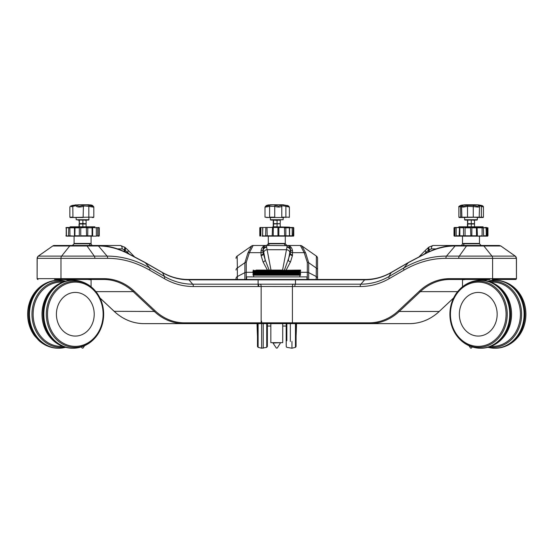 <?xml version="1.0" encoding="UTF-8"?>
<svg xmlns="http://www.w3.org/2000/svg" width="553" height="553" viewBox="0 0 553 553"><rect width="100%" height="100%" fill="white"/><g stroke="black" fill="none" stroke-linecap="round" stroke-linejoin="round"><path stroke-width="0.83" d="M276.583 348.1L276.977 348.1M280.62 342.666L277.191 348.1M278.74 342.694L274.385 342.998C272.463 342.888 272.332 342.777 273.977 342.666M270.839 323.636L270.839 342.666L282.728 342.666L282.728 323.636M279.472 236.152L262.004 236.152M280.82 227.483L263.968 227.483M264.562 236.152L264.099 236.152M292.392 236.152L277.938 236.152L277.965 235.806L293.767 235.806L293.429 236.152L293.069 236.152L293.394 227.483M261.355 227.483L263.601 227.483M262.855 227.483L293.069 227.483M272.85 226.806L289.523 227.145L264.044 227.483M284.138 217.516L270.41 217.516L270.41 219.728L283.15 219.728L270.749 220.066L278.698 220.066L277.074 220.371L273.376 220.073M275.048 217.516L266.615 217.516M267.929 205.384C269.532 204.7 269.131 204.7 266.726 205.384C264.908 206.38 265.703 206.38 269.104 205.384C272.221 204.7 274.406 204.7 275.65 205.384L278.608 206.172L280.889 205.384C281.214 204.7 282.963 204.7 286.143 205.384L285.894 206.352L289.406 207.064L288.334 205.875L283.15 204.776L270.41 204.776L283.15 204.776M286.143 205.384C289.309 206.38 289.599 206.38 287 205.384M126.354 252.666A2.717 0.539 116.1 0 1 126.499 252.659L145.059 262.454L162.229 272.373C170.442 277.074 179.11 279.438 188.241 279.472L306.956 279.472L306.956 276.887L246.61 276.887L246.61 279.472M253.239 275.187L252.998 274.336L253.613 273.7L252.998 273.348L252.998 272.643L253.613 272L252.998 271.647L300.569 270.797L300.569 270.092L253.004 270.935L253.62 270.583L300.569 270.092M299.947 274.827L300.562 275.18L256.184 275.187C246.686 275 259.191 274.813 276.783 274.62L300.562 274.205L300.569 273.486L299.947 273.127M253.004 274.336L300.569 273.486M252.998 273.348L297.383 272.643L300.562 272.505L300.569 271.793L299.947 271.433M253.004 272.636L300.569 271.793M77.607 204.776L88.95 204.776L77.607 204.776M72.547 205.384C69.713 206.38 69.796 206.38 72.796 205.384L76.307 204.886L77.399 205.384C78.332 206.38 80.033 206.38 82.508 205.384C84.097 204.7 86.399 204.7 89.413 205.384C92.821 206.38 93.796 206.38 92.323 205.384C90.18 204.7 90.07 204.7 91.985 205.384M92.745 206.352C94.604 207.278 93.298 207.278 88.826 206.352L84.561 205.958L83.42 206.352C80.123 207.278 77.835 207.278 76.535 206.352C76.494 205.723 75.298 205.723 72.934 206.352L71.219 206.684M92.759 217.516L92.22 217.516M92.268 217.516L92.987 217.516M76.079 217.516L76.21 219.728L88.95 219.728L88.826 217.177L70.19 217.516L83.116 217.516L83.42 206.352A1.016 0.878 -122.4 0 0 82.508 205.384M76.21 217.516L77.607 217.516M77.869 220.066L88.611 220.066L77.869 220.066M82.874 223.979L82.874 226.806L70.183 226.806L94.985 226.806L86.116 226.806L86.116 223.979L79.044 223.979L81.111 223.675L79.342 223.371L79.342 220.371M97.909 227.483L99.257 227.822L97.715 227.822L97.715 235.806L99.257 235.806L99.257 227.822M86.607 227.483L68.779 227.483L86.607 227.483L80.759 227.822L80.759 235.806L92.081 235.806L92.081 227.822L87.823 227.822L87.72 236.152L74.088 236.152L74.088 243.451L91.079 243.451L90.733 243.797M75.021 227.483L74.862 235.806L79.335 235.806L79.335 227.822L65.883 227.822L68.517 227.483M67.252 236.152L68.517 236.152M94.985 226.806L69.844 227.145L69.948 235.806L75.021 236.152L67.749 236.152M95.296 236.152L86.144 236.152M73.238 348.224L72.436 348.224A33.975 29.427 -90 0 1 68.607 347.934A33.975 29.427 -90 0 1 45.837 299.733A33.975 29.427 -90 0 1 68.607 280.558A33.975 29.427 -90 0 1 72.436 280.274L73.238 280.274A33.975 29.427 -90 0 1 77.074 280.558C85.162 281.94 91.75 286.025 96.837 292.814A33.097 28.666 -90 0 1 100.922 328.364A33.097 28.666 -90 0 1 96.837 335.685A33.097 28.666 -90 0 1 59.454 342.065A33.097 28.666 -90 0 1 49.079 300.106A33.097 28.666 -90 0 1 96.837 292.814C104.227 303.763 105.588 315.611 100.916 328.378L96.837 335.685C91.75 342.466 85.162 346.551 77.074 347.934A33.975 29.427 -90 0 1 73.238 348.224A33.975 29.427 -90 0 1 46.639 299.733A33.975 29.427 -90 0 1 73.238 280.274M65.655 281.173L62.71 280.558A33.975 29.427 90 0 0 58.881 280.274A33.975 29.427 90 0 0 31.023 303.307A33.975 29.427 90 0 0 40.936 341.18A33.975 29.427 90 0 0 58.881 348.224A33.975 29.427 90 0 0 62.71 347.934L65.655 347.325M58.881 280.274L58.072 280.274A33.975 29.427 90 0 0 54.242 280.558A33.975 29.427 90 0 0 29.662 305.429A33.975 29.427 90 0 0 40.134 341.18A33.975 29.427 90 0 0 54.242 347.934A33.975 29.427 90 0 0 58.072 348.224L58.881 348.224M81.388 346.931L82.176 348.1L82.991 348.1L84.602 345.701M476.914 204.776L464.61 204.776L476.914 204.776M459.633 206.172L462.135 205.018L462.64 205.384C462.156 206.38 463.525 206.38 466.739 205.384L474.101 205.384C477.17 206.38 478.656 206.38 478.566 205.384L478.463 204.886L481.373 205.419C482.714 205.716 483.398 206.255 483.433 207.05L481.387 206.352C479.306 205.723 478.608 205.723 479.285 206.352C479.734 207.161 478.158 207.264 474.564 206.684L467.513 206.352L463.884 207.029C461.734 207.133 461.105 206.905 461.997 206.352C462.944 205.723 462.46 205.723 460.538 206.352L458.866 207.009L458.866 217.177L467.513 217.177L462.135 217.516M460.78 205.384A1.016 0.532 71.2 0 0 460.76 205.391A1.016 0.532 71.2 0 0 460.538 206.352L460.718 217.516L459.211 217.516L479.589 217.177M466.739 205.384A1.016 0.622 69.7 0 1 467.513 206.352L467.513 217.177L481.387 217.177L481.241 217.516L483.087 217.516L478.656 217.516M476.596 220.066L464.955 220.066L476.596 220.066M483.135 226.806L458.831 226.806M459.19 235.806L463.532 235.806L463.532 227.822L454.359 227.483L483.467 227.483M484.725 227.483L485.949 227.483M484.725 236.152L454.359 236.152L454.013 235.806L454.919 235.806L454.919 227.822L454.02 227.822L454.359 236.152M459.84 227.483L459.84 236.152L459.163 235.806L459.502 227.483M485.762 236.152L470.859 236.152L470.548 227.822L465.073 227.822L465.073 235.806L476.513 235.806L476.403 227.483M451.213 304.371L456.723 292.82A33.097 28.666 90 0 1 492.412 285.258A33.097 28.666 90 0 1 505.933 324.141A33.097 28.666 90 0 1 484.276 346.69A33.097 28.666 90 0 1 456.723 335.671C450.246 326.311 448.407 315.881 451.213 304.371A33.097 28.666 90 0 1 456.723 292.82C461.81 286.032 468.398 281.947 476.492 280.565A33.975 29.427 90 0 1 480.329 280.274L481.131 280.274A33.975 29.427 90 0 1 484.96 280.565A33.975 29.427 90 0 1 509.209 324.404A33.975 29.427 90 0 1 484.96 347.934A33.975 29.427 90 0 1 481.131 348.224L480.329 348.224A33.975 29.427 90 0 1 476.492 347.934C468.398 346.551 461.81 342.466 456.723 335.671A33.097 28.666 90 0 1 451.213 304.385M487.912 347.325L490.857 347.934A33.975 29.427 -90 0 0 494.686 348.224A33.975 29.427 -90 0 0 523.532 320.975A33.975 29.427 -90 0 0 494.686 280.274A33.975 29.427 -90 0 0 490.857 280.565L487.912 281.166M480.329 280.274A33.975 29.427 90 0 1 508.407 324.404A33.975 29.427 90 0 1 480.329 348.224M494.686 348.224L495.488 348.224A33.975 29.427 -90 0 0 499.324 347.934A33.975 29.427 -90 0 0 524.334 320.975A33.975 29.427 -90 0 0 499.324 280.565A33.975 29.427 -90 0 0 495.488 280.274L494.686 280.274M470.776 348.1L471.191 348.1M290.339 341.471L290.339 323.636L290.339 341.471M286.191 323.636L286.191 345.141L286.198 323.636M470.983 243.797L462.488 243.797L479.479 243.797L481.179 245.491M462.488 243.797L464.008 243.797A1.7 1.396 90 0 1 462.612 245.491L472.317 245.491M244.896 279.472L244.896 262.703L247.931 252.901L251.615 245.981A2.717 2.717 0 0 1 253.177 245.491L266.587 245.491C264.742 245.463 263.615 246.597 263.193 248.891A2.177 2.005 0 0 1 261.016 250.889C261.687 247.267 263.546 245.47 266.587 245.491L268.288 243.797L285.279 243.797L286.972 245.491C290.021 245.47 291.88 247.267 292.551 250.889L292.44 255.624L290.525 261.846L286.136 270.092M276.783 279.472L296.152 279.472A2.717 1.362 90 0 0 295.468 279.832L188.919 279.832A68.316 59.164 -90 0 1 162.464 272.622L145.287 262.703L126.589 252.901C117.236 248.338 108.015 246.03 98.932 245.981L52.749 245.981A2.717 2.71 90 0 1 54.305 245.491L120.499 245.491A3.401 1.7 90 0 1 122.199 248.891L117.457 248.891M257.415 279.472A2.717 1.362 90 0 1 258.099 279.832L258.099 284.18L360.881 284.18A72.657 62.924 -90 0 0 389.022 276.507L403.801 267.97C417.612 260.083 431.845 256.129 446.492 256.101L491.949 256.101A2.717 1.521 90 0 1 492.599 258.327L458.707 258.327A2.717 1.362 -90 0 1 459.28 256.101L466.504 245.981L454.628 245.981C445.462 246.05 436.241 248.359 426.971 252.901L408.28 262.703L391.102 272.622A68.316 59.164 90 0 1 364.641 279.832L295.468 279.832L295.468 284.18A2.717 1.362 -90 0 0 294.79 286.53L261.154 286.489A2.717 1.362 -92.1 0 0 260.394 284.118M391.337 272.373L408.508 262.454A2.717 1.217 60 0 0 408.28 262.703L403.801 267.97A2.717 1.217 -120 0 0 404.036 270.078L389.257 278.608A2.717 1.217 -120 0 1 389.022 276.507L391.102 272.622A2.717 1.217 60 0 1 391.337 272.373C383.125 277.074 374.45 279.438 365.326 279.472A2.717 1.362 90 0 0 364.641 279.832L360.881 284.18A2.717 1.362 -90 0 0 360.203 286.53L294.79 286.53M293.055 245.491L286.005 245.491A1.7 1.535 90 0 1 284.463 243.797L269.097 243.797A1.7 1.535 -90 0 1 267.562 245.491L260.511 245.491M490.02 279.472L481.919 280.281A54.36 47.081 90 0 1 490.02 279.472L450.066 279.472A54.36 47.081 -90 0 0 420.377 291.638L399.245 311.47A54.36 47.081 90 0 1 369.556 323.636L184.011 323.636A54.36 47.081 -90 0 1 154.322 311.47L133.19 291.638A54.36 47.081 90 0 0 103.501 279.472L54.498 279.472M515.569 279.472L492.142 279.472A0.816 0.456 90 0 0 492.599 278.657L516.384 278.657A0.816 0.816 90 0 1 515.569 279.472M236.013 279.472L236.013 278.608A2.717 2.433 180 0 1 237.368 276.507L237.368 279.472M247.931 252.901A2.717 2.343 31.9 0 1 249.396 252.666L246.251 262.378A2.717 2.433 0 0 0 244.896 262.703L237.368 267.97L237.168 256.101A2.717 2.717 0 0 0 236.013 258.327M193.363 286.53A75.014 64.964 -90 0 1 164.31 278.608L149.531 270.078C135.955 262.288 121.999 258.375 107.655 258.327L37.113 258.327L38.275 256.101L107.075 256.101C121.722 256.129 135.948 260.083 149.766 267.97L164.545 276.507A72.657 62.924 90 0 0 192.686 284.18L258.099 284.18A2.717 1.362 -90 0 1 258.776 286.53L193.363 286.53A2.717 1.362 -90 0 0 192.686 284.18L188.919 279.832A2.717 1.362 90 0 0 188.241 279.472M316.198 279.472L316.392 256.101A2.717 2.717 0 0 1 317.553 258.327L317.553 279.472M436.11 248.891L431.368 248.891A3.401 1.7 -90 0 1 433.068 245.491L482.983 245.491A2.717 1.521 90 0 1 483.861 245.981L491.949 256.101L515.223 256.101A2.717 2.71 90 0 1 516.384 258.327L516.454 278.657L516.454 258.327L492.599 258.327L492.599 278.657L458.707 278.657A0.816 0.408 90 0 0 459.114 279.472L465.833 279.472M482.983 245.491L499.262 245.491L500.818 245.981L515.223 256.101L500.845 245.981L466.504 245.981L467.285 245.491L462.612 245.491M458.707 258.327L445.912 258.327C431.568 258.375 417.605 262.288 404.036 270.078M305.636 252.901L308.671 262.703A2.717 2.433 180 0 0 307.316 262.378L304.171 252.666L300.39 245.491A2.717 2.717 -90 0 1 301.945 245.981L305.636 252.901A2.717 2.343 148.1 0 0 304.171 252.666L292.551 252.666A2.177 1.942 180 0 1 290.373 250.723L290.373 248.891A2.177 2.005 180 0 0 292.551 250.889M284.436 270.092L290.297 253.675L290.297 250.136A3.401 2.876 -165.9 0 0 286.938 247.239L286.972 246.873A3.401 2.959 180 0 1 290.373 249.832L290.373 248.891C289.952 246.597 288.818 245.463 286.972 245.491L300.39 245.491A2.717 2.717 0 0 1 301.945 245.981L300.39 245.491L301.945 245.981L316.392 256.101A2.717 2.717 0 0 1 317.553 258.327L317.553 278.657M290.373 252.998A2.177 1.942 180 0 0 292.551 254.94M290.525 261.846A2.177 1.929 -162.9 0 1 288.376 259.903L290.297 250.136L290.297 253.675A2.177 1.929 -162.9 0 0 292.44 255.624M265.523 245.663L266.587 245.491L266.629 247.239A3.401 2.876 165.9 0 0 263.269 250.136L263.269 253.675A2.177 1.929 -17.1 0 1 261.12 255.624L261.016 254.94A2.177 1.942 0 0 0 263.193 252.998L265.184 259.903L269.131 270.092M267.431 270.092L263.034 261.846L261.12 255.624M266.629 247.239L267.106 249.714A3.401 2.627 169.2 0 0 263.746 252.362L265.184 259.903A2.177 1.929 -17.1 0 1 263.034 261.846M266.587 246.873A3.401 2.959 180 0 0 263.193 249.832L263.193 250.723A2.177 1.942 0 0 1 261.016 252.666L261.016 250.889M431.368 248.891L428.471 250.136A3.401 1.818 -127.7 0 1 428.52 247.447L425.72 249.984A3.401 1.666 -135.6 0 0 426.024 252.362L424.49 253.931M429.328 251.594L429.328 249.832A3.401 1.479 -123.1 0 1 429.169 246.991L428.52 247.447M455.866 245.491L462.121 245.491L455.866 245.491A2.717 1.362 90 0 0 455.084 245.981L446.492 256.101A2.717 1.362 -90 0 0 445.912 258.327M120.499 245.491L125.047 247.447A3.401 1.818 127.7 0 1 125.089 250.136L122.199 248.891M124.397 246.991A3.401 1.479 123.1 0 1 124.238 249.832L124.238 251.594M110.303 245.491L92.123 245.491L91.079 243.935L89.558 243.797L91.079 243.935M263.746 252.362L263.193 249.832L263.193 252.998M289.813 252.362A3.401 2.627 -169.2 0 0 286.461 249.714L286.938 247.239M263.193 248.891A3.401 3.401 0 0 1 266.587 245.491L288.044 245.663M370.745 279.472L296.152 279.472M499.435 245.981L500.258 245.981M237.168 256.101L251.615 245.981A2.717 2.717 -90 0 1 253.177 245.491L249.396 252.666L261.016 252.666L261.016 254.94M251.615 245.981A2.717 2.717 0 0 1 253.177 245.491A2.717 2.717 0 0 0 251.615 245.981M98.932 245.981A2.717 1.376 90 0 0 98.144 245.491C107.558 245.58 117.008 247.965 126.499 252.659A2.717 0.539 116.1 0 1 126.589 252.901M226.889 279.472L182.822 279.472M54.305 245.491L52.722 245.981L38.275 256.101M73.314 245.981L73.77 245.981M72.388 245.491L74.088 243.797L89.558 243.797A1.7 1.396 -90 0 0 90.955 245.491L86.282 245.491A2.717 1.362 90 0 1 87.056 245.981L94.28 256.101A2.717 1.362 -90 0 1 94.86 258.327M462.488 286.786L462.488 279.832L465.806 279.472M439.359 311.318L439.31 311.429C430.607 319.44 420.674 323.512 409.51 323.636L369.556 323.636A0.816 0.408 90 0 1 369.148 322.821A53.544 46.376 -90 0 0 398.388 310.834L399.245 311.47L439.2 311.47L453.633 297.929M236.829 323.636L260.746 323.636A0.816 0.408 90 0 0 261.154 322.821L292.413 322.821A0.816 0.408 90 0 0 292.82 323.636L316.738 323.636M455.596 245.491L455.416 245.491A2.717 1.376 90 0 0 454.628 245.981M296.09 339.984L296.097 323.636L296.076 346.537L295.454 347.346L291.943 348.224L291.949 341.471M261.617 321.189L261.617 348.224L266.733 347.346L266.733 323.636M263.228 323.636L263.221 348.224M257.034 323.636A447.294 447.294 0 0 0 257.47 336.072L257.47 323.636L257.484 346.537L258.113 347.346L261.617 348.224M99.934 297.929L114.367 311.47A54.36 47.081 90 0 0 144.05 323.636L184.011 323.636A0.816 0.408 90 0 0 184.419 322.821L261.154 322.821L261.154 286.489L258.776 286.53M63.547 279.472L71.648 280.281A54.36 47.081 -90 0 0 63.547 279.472L74.088 279.472L74.088 280.288M91.079 286.779L91.079 279.832L87.733 279.472M459.349 314.249A21.83 18.906 -90 0 0 478.255 336.072A21.83 18.906 -90 0 0 497.161 314.249A21.83 18.906 -90 0 0 480.239 292.544A21.83 18.906 -90 0 0 459.771 309.694A21.83 18.906 -90 0 0 459.349 314.249M463.684 236.152L463.532 235.806L465.073 235.806L462.488 236.152L462.488 243.451L479.479 243.451L479.14 243.797M454.974 236.152L457.241 236.152M458.617 236.152L462.488 236.152M486.723 236.152L484.801 236.152M487.608 236.152L486.993 236.152L487.953 235.806L487.953 227.822L487.946 235.806M486.723 227.483L485.783 227.483M474.515 226.806L474.515 223.979L467.451 223.979L474.515 223.979L474.515 220.371L472.898 220.066M471.28 226.806L471.28 223.979M467.741 226.806L467.741 223.979M467.451 226.806L467.451 223.979M474.391 223.682L467.596 223.675L467.451 220.371M471.28 223.371L471.28 220.371M467.741 223.371L467.741 220.371M478.967 217.516L473.278 217.177L473.278 206.352A1.016 0.705 112.4 0 1 474.101 205.384M483.087 217.516L483.433 217.177L481.387 217.177L481.387 206.352A1.016 0.429 -72.3 0 0 481.248 205.384M478.566 205.384A1.016 0.912 -51.6 0 1 478.967 205.557L478.995 205.986M462.64 205.384A1.016 0.864 -121.4 0 0 462.363 205.488L461.568 206.725L461.907 217.516M56.413 314.249A21.83 18.899 90 0 0 77.385 335.941A21.83 18.899 90 0 0 94.217 314.249A21.83 18.899 90 0 0 75.312 292.419A21.83 18.899 90 0 0 56.413 314.249M96.215 236.152L87.72 236.152M98.075 236.152L98.448 236.152M98.6 236.152L96.346 235.806L96.346 227.822L91.888 227.483M74.468 236.152L74.461 227.483M73.273 236.152L74.088 236.152M67.749 227.483L66.567 227.483M67.086 227.483L68.779 227.483L68.496 235.806L69.948 235.806L69.865 236.152M96.381 227.483L97.715 227.822L96.381 227.483M79.342 226.806L79.342 223.979M79.044 226.806L79.044 223.979M85.971 223.675L84.498 223.675L86.116 223.979L86.116 220.371L84.498 220.066M82.874 223.371L84.498 223.675L81.111 223.675L82.874 223.371L82.874 220.371M79.342 223.371L79.044 220.371M76.535 206.463L76.535 206.352A1.016 0.975 13.5 0 1 76.563 206.117L76.563 206.117A1.016 0.975 13.5 0 1 77.399 205.384M93.485 217.516L93.823 217.177L88.826 217.177L88.826 206.352A1.016 0.366 -72.8 0 1 89.413 205.384M72.796 205.384L72.934 217.177L69.851 217.177L70.19 217.516M88.95 204.776L92.413 205.412A1.016 0.691 112 0 0 92.323 205.384M92.503 205.46A1.016 0.691 112 0 0 92.413 205.412L93.823 206.912L93.823 217.177M256.184 270.092L282.777 270.092M260.401 275.187L296.85 274.696L300.562 274.205M253.613 273.7L296.85 272.995L300.562 272.505M253.613 272L296.85 271.295L300.562 270.804M253.613 270.59L260.401 270.092M282.777 275.187L299.954 274.551M253.62 273.977L296.85 273.279L299.954 272.85M253.62 272.283L296.85 271.578L299.954 271.157M266.636 205.419A1.016 0.601 70 0 1 266.684 205.398L270.41 204.776M280.889 205.384A1.016 0.982 9.7 0 1 281.781 206.352C280.005 207.278 277.654 207.278 274.73 206.352L269.601 206.352L269.104 205.384M269.511 217.516L265.005 217.177L265.005 206.974L266.684 205.398A1.016 0.601 70 0 1 266.726 205.384M275.65 205.384A1.016 0.919 -50.1 0 0 274.73 206.352L274.73 217.177L269.601 217.177L269.601 206.352C265.15 207.278 264.085 207.278 266.401 206.352M285.88 217.516L285.894 206.352C283.482 205.723 282.113 205.723 281.781 206.352L281.781 217.177L289.406 217.177L289.406 207.064M280.316 226.806L280.171 223.675L278.698 223.675L280.177 223.675L280.316 220.371L278.698 220.066M280.191 223.682L273.244 223.979L273.244 220.371M273.376 223.668L278.698 223.675L273.541 223.979L273.244 223.371M277.074 223.979L277.074 226.806L273.244 226.806L273.244 223.979M273.541 226.806L273.541 223.979M273.541 223.371L273.541 220.371M277.074 223.371L277.074 220.371M292.661 227.483L289.966 227.483M273.313 236.152L272.18 235.806L273.313 236.152M289.468 236.152L289.343 227.483M262.82 227.483L262.53 235.806L267.721 236.152M268.288 236.152L268.288 243.451L285.279 243.451L285.279 236.152L285.929 236.152M289.468 227.483L260.131 227.483M280.412 342.666L273.783 342.998M278.021 342.666L274.385 342.998M278.85 227.483L278.85 236.152M265.855 227.483L265.634 235.806L267.182 235.806L267.016 236.152M267.016 227.483L267.182 235.806L272.18 235.806L272.518 227.483M285.846 236.152L285.846 227.483M293.429 227.483L293.767 227.822L284.477 227.822L284.677 236.152M292.212 236.152L292.212 227.483M87.72 227.483L87.823 227.822L86.337 227.822L86.607 236.152M74.468 227.483L74.461 236.152M79.404 236.152L80.468 236.152M44.765 300.106A33.097 28.666 -90 0 1 48.837 292.814L44.758 300.12A33.097 28.666 -90 0 0 48.837 335.685C41.447 324.735 40.093 312.88 44.758 300.12M64.604 281.47A33.097 28.666 90 0 0 34.203 301.44A33.097 28.666 90 0 0 43.155 340.482A33.097 28.666 90 0 0 64.604 347.028M62.537 282.182A32.122 27.816 90 0 0 34.88 303.037A32.122 27.816 90 0 0 43.991 339.708A32.122 27.816 90 0 0 62.537 346.316M50.164 300.521A32.122 27.816 -90 0 1 87.201 285.21A32.122 27.816 -90 0 1 100.466 327.97A32.122 27.816 -90 0 1 63.429 343.289A32.122 27.816 -90 0 1 50.164 300.521M464.61 217.516L464.61 219.728L477.357 219.728L477.011 220.066M477.087 236.152L482.092 235.806L482.092 227.822L471.868 227.822L471.847 236.152M487.953 227.822L487.124 227.822L487.124 235.806L486.046 236.152M477.087 227.483L477.426 235.806L476.403 236.152M455.243 227.483L454.919 227.822L456.177 227.822L456.177 235.806L459.163 235.806M510.239 324.141A33.097 28.666 90 0 1 504.737 335.671L510.246 324.127A33.097 28.666 90 0 0 504.737 292.82C511.214 302.187 513.053 312.618 510.246 324.127M488.963 347.028A33.097 28.666 -90 0 0 521.03 320.802A33.097 28.666 -90 0 0 488.963 281.47M491.029 346.316A32.122 27.816 -90 0 0 519.882 320.609A32.122 27.816 -90 0 0 491.029 282.182M519.094 292.82C524.887 301.053 526.968 310.378 525.35 320.788C524.355 326.353 522.274 331.316 519.094 335.671A33.097 28.666 -90 0 0 525.343 320.802A33.097 28.666 -90 0 0 519.094 292.82C514.007 286.032 507.419 281.947 499.324 280.565M504.799 323.851A32.122 27.816 90 0 1 469.939 344.899A32.122 27.816 90 0 1 451.711 304.648A32.122 27.816 90 0 1 486.571 283.592A32.122 27.816 90 0 1 504.799 323.851M258.113 281.145L258.113 286.53M295.454 347.346L295.454 323.636M295.454 284.194L295.454 281.145M286.834 340.772L286.834 323.636L286.834 340.772M61.424 279.472A0.816 0.456 -90 0 1 60.968 278.657L60.968 258.327A2.717 1.521 -90 0 1 61.618 256.101L69.706 245.981L72.436 245.981M453.571 298.053L439.2 311.47A54.36 47.081 -90 0 1 409.51 323.636M398.388 310.834L419.527 291.009A55.176 47.786 90 0 1 449.658 278.657A0.816 0.408 90 0 0 450.066 279.472M449.658 278.657L458.707 278.657M419.527 291.009L420.377 291.638L457.635 291.638M94.452 279.472A0.816 0.408 -90 0 0 94.86 278.657L103.909 278.657A55.176 47.786 -90 0 1 134.04 291.009L155.172 310.834L154.322 311.47L114.208 311.318M293.173 284.118A2.717 1.362 -87.9 0 0 292.413 286.489L292.413 322.821L369.148 322.821M37.998 279.472A0.816 0.816 -90 0 1 37.182 278.657L94.86 278.657M37.929 279.472L37.113 278.657L37.182 258.327A2.717 2.71 -90 0 1 38.337 256.101L52.749 245.981M155.172 310.834A53.544 46.376 90 0 0 184.419 322.821M134.04 291.009L133.19 291.638L95.932 291.638M103.909 278.657A0.816 0.408 90 0 1 103.501 279.472M246.251 262.378L246.251 272.297A2.717 2.433 -0 0 0 244.896 272.622L237.368 276.507L237.368 267.97A2.717 2.433 180 0 0 236.013 270.078M317.553 278.608A2.717 2.433 0 0 0 316.198 276.507L308.671 272.622L308.671 262.703L316.198 267.97A2.717 2.433 0 0 1 317.553 270.078M107.655 258.327A2.717 1.362 -90 0 0 107.075 256.101L98.482 245.981A2.717 1.362 90 0 0 97.701 245.491M149.531 270.078A2.717 1.217 -60 0 0 149.766 267.97L145.287 262.703A2.717 1.217 120 0 0 145.059 262.454M164.31 278.608A2.717 1.217 -60 0 0 164.545 276.507L162.464 272.622A2.717 1.217 120 0 0 162.229 272.373M389.257 278.608A75.014 64.964 90 0 1 360.203 286.53M428.471 251.981L428.471 250.136L426.024 252.362M129.077 253.931L125.089 250.136L125.089 251.981M125.047 247.447L127.84 249.984A3.401 1.666 135.6 0 1 127.543 252.362M282.576 270.092L286.461 249.714L267.106 249.714L270.991 270.092M290.373 248.891A3.401 3.401 0 0 0 286.972 245.491L286.972 246.873M481.145 245.981L483.84 245.981M308.671 279.472L308.671 272.622A2.717 2.433 180 0 0 307.316 272.297L307.316 262.378M307.316 279.472L307.316 272.297L300.569 272.297M253.592 272.297L246.251 272.297L246.251 279.472M70.577 245.491L69.706 245.981M258.113 323.636L258.113 347.346M483.35 227.483L483.605 235.806L486.253 235.806L486.253 227.822L482.092 227.822L482.216 227.483M454.02 227.822L454.013 235.806M455.243 236.152L456.184 236.152M464.838 227.483L463.684 227.483M471.847 227.483L470.859 227.483M482.216 236.152L483.35 236.152M485.949 236.152L486.391 235.806L486.046 227.483M34.48 335.685C25.424 321.39 25.424 307.102 34.48 292.814A33.097 28.666 90 0 0 34.48 335.685L39.063 340.717C43.48 344.623 48.54 347.028 54.242 347.934M66.242 236.152L65.883 235.806L66.36 235.806L66.36 227.822L66.422 235.806L68.779 236.152M91.888 236.152L96.381 236.152M66.422 235.806L66.747 236.152M80.468 227.483L79.404 227.483M92.641 227.822L92.641 235.806M99.257 235.806L98.925 236.152M277.938 227.483L277.965 235.806L273.244 235.806L273.313 227.483M260.905 227.483L260.816 235.806L259.834 235.806L260.173 236.152M260.173 227.483L260.131 236.152M280.247 236.152L280.323 235.806M268.288 243.451L268.627 243.797M283.15 219.728L283.15 217.516M299.885 276.887L299.885 275.187M252.998 271.647L252.998 270.942M69.851 217.177L69.851 207.078L70.445 206.151L76.21 204.776M66.222 236.152L66.222 227.483M91.079 236.152L91.079 243.451M68.607 280.558C60.512 281.94 53.924 286.025 48.837 292.814M458.866 207.009C458.437 206.704 459.066 206.165 460.76 205.391L464.61 204.776M464.61 219.728L464.955 220.066M479.479 236.152L479.479 243.451M479.479 280.288L479.479 279.472M484.96 347.934C493.055 346.551 499.649 342.466 504.737 335.671M470.575 348.1L468.958 345.701M516.454 278.657L515.638 279.472M99.996 298.053L114.25 311.429C122.96 319.44 132.893 323.512 144.05 323.636M516.454 258.327L515.292 256.101M419.271 256.585L425.72 249.984M433.068 245.491L429.169 246.991M127.84 249.984L134.296 256.585M500.845 245.981L499.283 245.491M408.508 262.454L427.068 252.659C436.552 247.965 446.001 245.58 455.416 245.491M37.113 278.657L37.113 258.327M462.488 243.935L461.444 245.491M291.943 348.224L286.834 347.346L286.247 346.71L286.191 326.028L282.728 326.028M270.839 326.028L267.369 326.028M296.09 336.044A447.294 447.294 0 0 0 296.526 323.636M267.369 323.636L267.369 346.454L266.733 347.346M519.094 335.671C514.007 342.466 507.419 346.551 499.324 347.934M471.391 348.1L472.179 346.931M484.96 280.565C493.055 281.947 499.649 286.032 504.737 292.82M462.488 243.451L462.826 243.797M477.357 219.728L477.357 217.516M478.967 205.557L479.527 206.635L479.188 217.516M458.866 217.177L459.211 217.516M483.433 217.177L483.433 207.05M462.495 205.937L462.833 205.198L462.363 205.488M481.366 205.419L477.357 204.776M34.48 292.814C39.567 286.025 46.155 281.94 54.242 280.558M68.607 347.934C60.512 346.551 53.924 342.466 48.837 335.685M98.946 227.483L98.946 236.152M66.36 235.806L66.699 236.152M92.676 235.806L92.337 236.152M74.088 243.451L74.427 243.797M253.62 270.306L253.239 270.092M253.682 276.887L253.682 275.187M289.406 217.177L289.06 217.516M285.279 243.451L284.94 243.797M289.592 236.152L289.592 227.483M262.654 236.152L262.654 227.483M293.767 227.822L293.767 235.806M259.792 227.822L259.792 235.806M276.376 348.1L272.947 342.998"/></g></svg>
